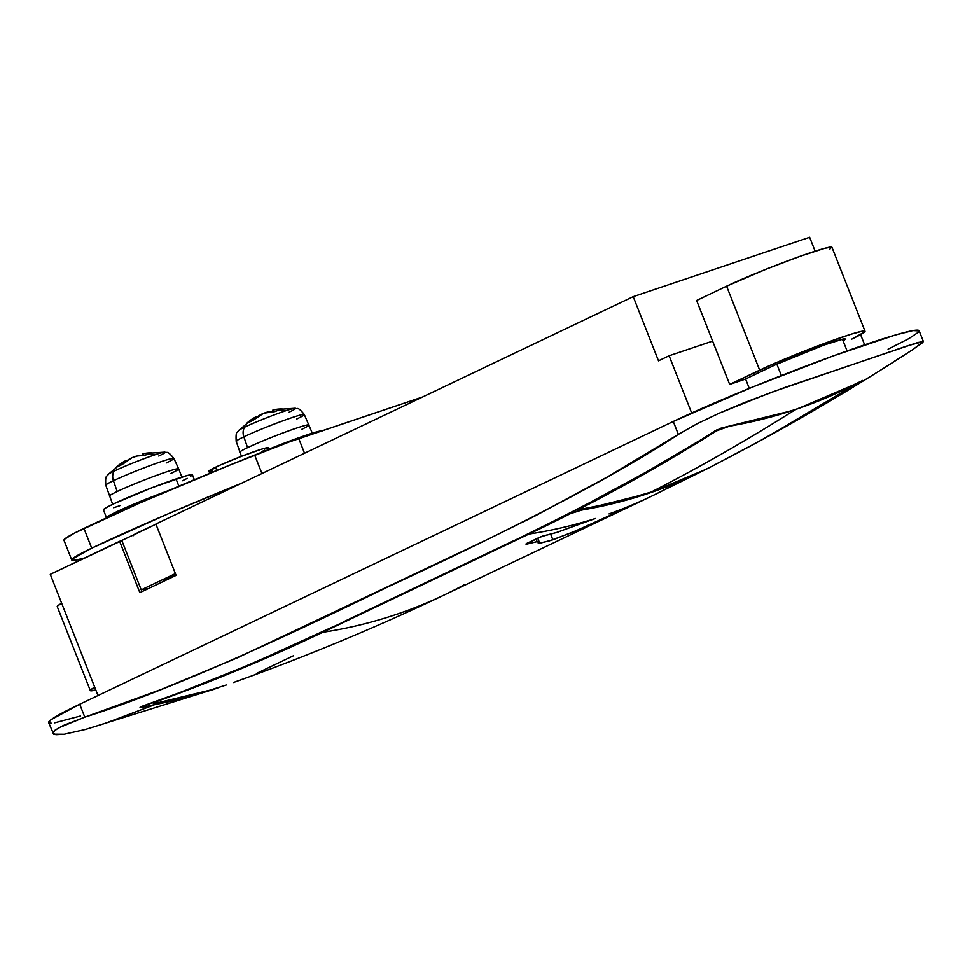 <?xml version="1.0" encoding="UTF-8"?>
<svg xmlns="http://www.w3.org/2000/svg" width="972" height="972" viewBox="0 0 972 972"><rect width="100%" height="100%" fill="white"/><g stroke="black" fill="none" stroke-linecap="round" stroke-linejoin="round"><path stroke-width="1.46" d="M152.495 705.502L105.085 723.35L85.099 729.559L217.813 688.006M53.679 734.176L53.339 731.782L58.527 727.907L84.795 717.129L79.716 704.226A148.825 8.821 158.5 0 0 48.636 722.621L53.679 734.176L64.225 734.237L85.657 729.401L64.225 734.237L55.902 734.698L52.828 733.18L55.234 730.021L63.156 725.537L84.795 717.129C152.981 695.855 253.473 652.71 386.273 587.671C520.348 525.56 617.706 474.47 678.359 434.375L696.924 423.828L719.086 413.234L744.2 402.675L784.781 387.476L917.775 342.508L923.4 341.67L912.599 349.701C864.4 381.024 816.201 409.953 767.965 436.477L860.026 381.717C818.351 403.83 773.858 418.81 726.546 426.635L715.246 430.669C655.116 470.302 561.038 519.789 433.038 579.154C300.287 644.023 203.367 686.366 142.289 706.182L179.504 692.684L253.036 663.22L334.429 626.126M141.426 707.373L179.443 699.439L213.962 689.33L179.443 699.439L143.176 707.118L140.041 707.312L142.289 706.182M757.006 442.467L767.965 436.477M758.014 441.92L826.771 402.651L862.723 380.429L828.29 396.94L795.351 409.528L761.428 419.442L720.544 428.251L646.453 471.93L576.287 509.984L522.693 536.447M140.928 707.422L140.041 707.312M142.422 706.134A61.661 39.974 -108.6 0 0 143.176 707.118A61.661 39.974 71.4 0 1 142.422 706.134M749.291 388.387L745.585 378.983L749.291 388.387M776.835 364.111L781.342 375.569L776.835 364.111M146.432 589.518L145.946 588.279L146.432 589.518M343.298 621.898L513.799 540.675M809.652 237.277L815.131 251.201L809.652 237.277L633.209 296.654L658.494 360.831L669.113 355.764L691.651 412.978L669.113 355.764L658.494 360.831L633.209 296.654L809.652 237.277M860.609 334.635L864.63 344.841L860.609 334.635M98.002 695.515L50.277 574.355L119.629 541.307L139.846 592.653L176.09 575.388L155.86 524.054L633.209 296.654L155.86 524.054L176.09 575.388L139.846 592.653L119.629 541.307L121.816 540.578L50.277 574.355L98.002 695.515M712.61 341.123L669.113 355.764L712.61 341.123M84.795 717.129L79.716 704.226L673.268 421.459L678.359 434.375L607.172 477.045L534.527 516.266L488.394 539.035L237.496 657.765L161.789 689.209L84.795 717.129M919.172 330.942L913.06 330.589L895.54 334.951L833.198 355.934L753.142 386.82L673.268 421.459L678.359 434.375L696.924 423.828L719.086 413.234L771.003 392.457L907.641 345.765L923.388 341.561L919.135 330.772A148.825 8.821 158.5 0 0 825.556 358.741A148.825 8.821 158.5 0 0 673.268 421.459L79.716 704.226L51.164 719.596L48.6 722.451L51.358 723.217M907.459 353.006L893.147 362.082M922.817 341.366L922.683 342.618L912.052 350.054M888.068 349.179L908.832 338.633L918.564 332.12M54.711 722.803L80.372 716M670.862 486.316A744.151 565.582 -113.8 0 1 650.025 496.947A744.151 565.582 -113.8 0 1 609.019 513.945L617.05 511.843L605.106 517.857L579.47 529.4L552.861 539.812L550.577 534.005L552.861 539.812L540.323 543.154L538.038 542.838M241.785 679.428L233.389 682.526C305.001 657.011 375.168 627.888 443.876 595.156L650.049 496.935A744.151 565.582 -113.8 0 1 609.019 513.945L616.953 511.624L613.393 513.872L572.338 532.401L548.84 541.1L538.84 543.202L538.099 542.935L538.816 541.307L538.099 542.935M464.689 584.537A744.151 565.582 -113.8 0 1 443.84 595.168A744.151 565.582 -113.8 0 1 322.765 632.298A4245.732 2752.534 71.4 0 1 159.627 700.399A47.835 31.019 71.4 0 1 159.031 700.229L159.627 700.399A4245.732 2752.534 -108.6 0 0 322.765 632.298L528.95 534.078A4245.732 2752.534 -108.6 0 0 570.528 513.617L570.297 513.046L570.528 513.617L581.997 510.033L581.693 509.255L581.997 510.033A744.151 564.854 64.5 0 0 705.927 469.355M192.772 694.907L156.82 702.975L209.879 690.169L192.772 694.907M226.245 684.993L209.879 690.169L226.245 684.993M293.289 655.821L256.389 673.499M706.279 469.184L648.81 493.278L579.142 510.64L570.528 513.617A4245.732 2752.534 -108.6 0 1 528.95 534.078L322.765 632.298A744.151 565.582 66.2 0 0 443.84 595.18M159.627 700.399L153.442 703.096L159.627 700.399M156.723 702.987L154.827 703.291M556.263 532.595L595.386 518.526A744.151 565.582 -113.8 0 1 528.95 534.078A744.151 565.582 -113.8 0 0 595.386 518.526L578.352 524.503M538.245 541.38L527.772 543.895M538.719 541.319L537.115 541.623L536.07 538.974L537.115 541.623L527.845 543.883L527.517 543.044L527.845 543.883L526.557 544.113L526.982 543.299L540.979 536.702L555.85 532.692L542.862 536.034L525.901 544.041M569.568 527.711L558.195 532.012M154.73 703.303L153.612 703.327L153.977 702.695M164.997 580.673A17.545 1.045 -21.5 0 1 163.891 580.734A17.545 1.045 -21.5 0 1 167.549 578.559A17.545 1.045 -21.5 0 1 175.908 574.914L165.787 579.433L163.952 580.576L165.835 580.466M133.067 535.839A29.768 1.762 -21.5 0 1 139.275 532.158L136.274 533.652M128.207 508.125L144.148 501.115A29.768 1.762 158.5 0 0 129.555 507.481L129.555 507.481A29.768 1.762 158.5 0 0 128.219 508.125M146.019 588.449L141.232 589.87L175.385 573.602L141.232 589.87L121.792 540.493L155.933 524.224L121.792 540.493L141.232 589.87L146.019 588.449M143.103 530.396L139.275 532.158M268.892 449.489L268.223 447.788A31.894 1.895 158.5 0 0 248.164 453.778A31.894 1.895 158.5 0 0 215.541 467.216L216.792 470.412L215.541 467.216A31.894 1.895 158.5 0 0 208.871 471.165L209.733 473.328M261.565 451.725L264.773 450.133M266.984 448.894L268.102 448.068L266.923 447.74L261.419 449.198L241.348 456.354L219.636 465.321L209.016 471.262M210.183 471.201L212.431 470.679M860.269 381.583L857.608 382.992L860.317 381.802L858.641 383.017A4245.732 2752.534 71.4 0 1 759.654 441.033L710.532 467.022A744.151 564.854 -115.5 0 1 651.289 492.026A4252.257 2756.762 -108.6 0 0 794.829 409.977L857.656 383.09L794.829 409.977L727.894 426.416L794.829 409.977A4252.257 2756.762 71.4 0 1 651.289 492.026L686.244 478.54L710.775 466.9M577.939 509.85A4245.732 2752.534 -108.6 0 0 716.716 430.778L716.425 430.013L716.716 430.778L728.016 426.72L716.716 430.778A4245.732 2752.534 -108.6 0 1 577.939 509.85L615.13 502.475L651.289 492.026A744.151 564.854 -115.5 0 1 577.939 509.85L577.708 509.255L577.939 509.85M719.863 462.089A4245.732 2752.534 -108.6 0 0 858.641 383.017L860.317 381.802M71.746 559.994A95.681 5.674 -21.5 0 1 91.72 548.172L72.11 559.131L72.183 560.309L75.646 560.115L84.734 557.94A95.681 5.674 -21.5 0 1 71.746 559.994L63.958 540.25A95.681 5.674 158.5 0 1 83.944 528.428L91.72 548.172A276.4 16.39 -21.5 0 1 241.542 483.23L167.937 513.933L91.72 548.172L83.944 528.428A276.4 16.39 158.5 0 1 254.664 455.066L261.942 473.522L254.664 455.066A63.788 3.779 158.5 0 1 298.781 438.639L304.528 453.231L298.781 438.639L422.638 396.965L288.951 442.053L230.06 464.993L138.887 503.423L74.297 533.203L64.334 539.387L64.395 540.553M132.714 535.39L154.536 524.892A212.078 12.575 -21.5 0 0 138.133 532.547A31.359 1.859 -21.5 0 0 133.48 534.928M194.364 479.706L192.432 474.822A47.835 2.843 158.5 0 0 176.041 478.953L178.897 486.194L176.041 478.953A47.835 2.843 158.5 0 0 128.353 497.3A47.835 2.843 158.5 0 0 103.421 509.887L106.531 517.784A47.835 2.843 -21.5 0 1 168.776 490.495L122.666 509.036L111.695 514.261L106.75 517.93M106.203 485.393A36.608 2.175 -21.5 0 1 113.42 480.715A10.631 8.068 -115.5 0 1 114.392 470.958A30.715 1.823 158.5 0 0 108.001 474.786M120.37 463.863L125.85 460.764M181.886 477.058L178.654 468.844A37.203 2.211 158.5 0 0 155.265 475.83A37.203 2.211 158.5 0 0 117.187 491.516A37.203 2.211 158.5 0 0 109.423 496.109A37.203 2.211 -21.5 0 1 117.187 491.516L113.42 480.715A36.608 2.175 158.5 0 0 105.778 485.235C105.061 473.206 107.43 477.276 108.111 474.47L122.606 462.38M108.111 474.47A30.715 1.823 -21.5 0 1 114.392 470.958A30.715 1.823 -21.5 0 1 154.609 454.896A69.097 44.797 -108.6 0 0 148.4 453.997A68.49 48.333 103.4 0 0 144.573 455.491L137.599 455.904L132.156 457.581L122.423 464.337L116.178 467.313A68.891 52.294 -115.5 0 1 124.926 461.044L125.267 461.894L124.926 461.044L126.19 461.202M178.654 468.832L173.891 458.407A36.608 2.175 158.5 0 0 150.83 465.309A36.608 2.175 158.5 0 0 113.42 480.715L117.187 491.516A37.203 2.211 -21.5 0 1 155.204 475.855A37.203 2.211 -21.5 0 1 178.654 468.832A37.203 2.211 -21.5 0 1 170.89 473.437M116.178 467.313A68.49 41.541 -142.6 0 1 122.423 464.337A68.891 52.294 -115.5 0 1 131.184 458.067L135.351 456.39A68.891 44.663 -108.6 0 1 144.573 455.491A68.49 48.333 103.4 0 1 148.4 453.997A68.49 48.333 103.4 0 1 152.252 452.903A68.49 48.333 103.4 0 0 148.4 453.997A69.097 44.797 71.4 0 1 154.609 454.896A30.715 1.823 -21.5 0 1 164.851 452.114A30.715 1.823 -21.5 0 1 158.728 456.038M152.252 452.903A68.891 44.663 -108.6 0 0 143.03 453.815L147.562 453.013M142.313 454.07L143.03 453.815L143.674 455.455L143.03 453.815L143.892 453.608L164.851 452.114C167.16 453.596 166.516 449.343 173.891 458.407M164.074 452.174A30.715 1.823 158.5 0 0 154.609 454.896A30.715 1.823 158.5 0 0 114.392 470.958A10.631 8.068 64.5 0 0 113.42 480.715A36.608 2.175 -21.5 0 1 148.558 466.147A36.608 2.175 -21.5 0 1 173.441 458.262A36.608 2.175 -21.5 0 1 166.261 462.939M125.947 460.607L125.558 461.676M190.573 476.499L192.213 474.664L187.11 475.527L152.13 487.665L113.408 503.97L105.268 508.21L103.639 510.033M113.615 507.748L119.811 505.744M182.444 480.739L187.268 478.346M322.631 430.778L306.447 435.067L306.8 435.942L306.447 435.067A47.835 2.843 158.5 0 0 268.794 449.234L306.447 435.067A47.835 2.843 158.5 0 1 322.291 430.73M236.621 441.507A36.608 2.175 -21.5 0 1 243.838 436.829A10.631 8.068 -115.5 0 1 244.81 427.073A30.715 1.823 158.5 0 0 238.407 430.9M250.776 419.977L256.268 416.879M312.304 433.172L304.309 414.509A36.608 2.175 158.5 0 0 281.236 421.411A36.608 2.175 158.5 0 0 243.838 436.829L247.593 447.63A37.203 2.211 -21.5 0 1 285.622 431.957A37.203 2.211 -21.5 0 1 309.06 424.946A37.203 2.211 158.5 0 0 285.671 431.945A37.203 2.211 158.5 0 0 247.593 447.63A37.203 2.211 158.5 0 0 239.829 452.223A37.203 2.211 -21.5 0 1 247.593 447.63L243.838 436.829A36.608 2.175 158.5 0 0 236.184 441.349C235.479 429.32 237.836 433.391 238.517 430.584L253.012 418.482M238.517 430.584A30.715 1.823 -21.5 0 1 244.81 427.073A30.715 1.823 -21.5 0 1 285.027 411.01A69.097 44.797 -108.6 0 0 278.806 410.111A68.49 48.333 103.4 0 0 274.991 411.593L263.704 413.209L252.841 420.439L246.596 423.415A68.891 52.294 -115.5 0 1 255.344 417.146L255.685 418.009L255.344 417.146L256.365 416.709L255.976 417.79M309.06 424.946A37.203 2.211 -21.5 0 1 301.296 429.551M246.596 423.415A68.49 41.541 -142.6 0 1 252.841 420.439A68.891 52.294 -115.5 0 1 261.59 414.169L265.769 412.505A68.891 44.663 -108.6 0 1 274.991 411.593A68.49 48.333 103.4 0 1 278.806 410.111A68.49 48.333 103.4 0 1 282.658 409.018A68.49 48.333 103.4 0 0 278.806 410.111A69.097 44.797 71.4 0 1 285.027 411.01A30.715 1.823 -21.5 0 1 295.257 408.228A30.715 1.823 -21.5 0 1 289.134 412.152M282.658 409.018A68.891 44.663 -108.6 0 0 273.436 409.929L277.968 409.127M273.254 411.557L272.707 410.172L273.436 409.929L274.08 411.569L273.436 409.929L274.298 409.71L295.257 408.228C297.566 409.71 296.934 405.458 304.309 414.509M294.48 408.276A30.715 1.823 158.5 0 0 285.027 411.01A30.715 1.823 158.5 0 0 244.81 427.073A10.631 8.068 64.5 0 0 243.838 436.829A36.608 2.175 -21.5 0 1 278.964 422.261A36.608 2.175 -21.5 0 1 303.847 414.364A36.608 2.175 -21.5 0 1 296.667 419.041M95.827 689.986A63.788 3.779 -21.5 0 1 90.299 690.545A63.788 3.779 -21.5 0 1 94.721 687.168L90.554 689.962L90.59 690.74L95.827 689.986M57.53 606.82L57.494 606.042L61.661 603.248A63.788 3.779 158.5 0 0 57.239 606.613L90.299 690.545M865.031 331.27L831.971 247.338A63.788 3.779 158.5 0 0 791.864 259.317A63.788 3.779 158.5 0 0 726.594 286.205L696.608 300.494L729.668 384.414L759.654 370.138A63.788 3.779 -21.5 0 1 824.924 343.25A63.788 3.779 -21.5 0 1 865.031 331.27A63.788 3.779 -21.5 0 1 851.715 339.155L864.776 331.841L864.74 331.063L862.419 331.185L851.423 334.101L822.701 344.076L777.503 362.119L729.668 384.414L696.608 300.494L726.594 286.205L759.654 370.138L726.594 286.205L766.58 269.037L800.406 256.219L824.876 248.285L831.68 247.131L829.493 249.573M729.668 384.414L745.002 379.25L729.668 384.414M775 364.974L745.002 379.25L775 364.974A42.525 2.527 -21.5 0 1 818.509 347.04A42.525 2.527 -21.5 0 1 845.251 339.058A42.525 2.527 -21.5 0 1 843.101 340.844L845.081 339.447L843.514 339.009L824.207 344.975L775 364.974M842.457 339.216L847.074 350.941M650.061 496.935L706.474 469.075M537.747 538.172L539.01 541.368M152.41 702.61L153.467 703.278M112.655 504.334L105.778 485.235M142.301 454.058L142.848 455.443M241.445 456.318L236.184 441.349"/></g></svg>
